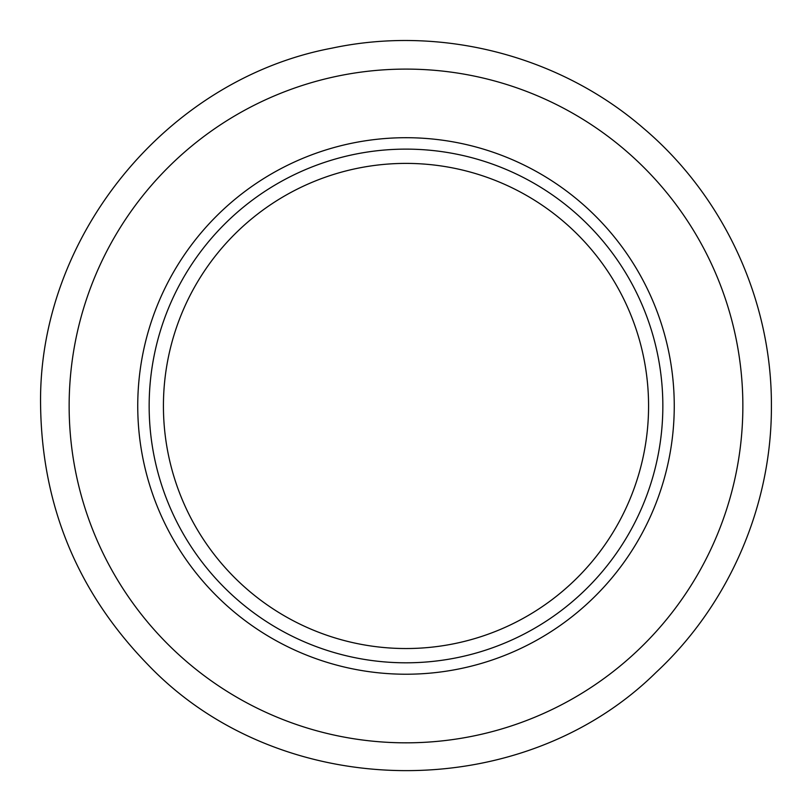 <?xml version="1.0" encoding="UTF-8"?>
<svg xmlns="http://www.w3.org/2000/svg" width="812" height="812" viewBox="0 0 812 812"><rect width="100%" height="100%" fill="white"/><g stroke="black" fill="none" stroke-linecap="round" stroke-linejoin="round"><path stroke-width="1.22" d="M137.746 405.97A268.254 268.254 0 0 1 406 137.705A268.254 268.254 0 0 1 674.254 405.97A268.254 268.254 0 0 1 406 674.224A268.254 268.254 0 0 1 137.746 405.97M662.846 405.97A256.846 256.846 0 0 0 406 149.124A256.846 256.846 0 0 0 149.154 405.97A256.846 256.846 0 0 0 406 662.805A256.846 256.846 0 0 0 662.846 405.97M163.425 405.97A242.575 242.575 0 0 1 406 163.395A242.575 242.575 0 0 1 648.575 405.97A242.575 242.575 0 0 1 406 648.534A242.575 242.575 0 0 1 163.425 405.97M69.142 405.97A336.858 336.858 0 0 0 406 742.828A336.858 336.858 0 0 0 742.858 405.97A336.858 336.858 0 0 0 406 69.101A336.858 336.858 0 0 0 69.142 405.97M40.6 405.97C42.072 506.262 77.749 592.384 147.622 664.348C279.419 802.774 520.045 806.549 656.137 672.336C729.085 604.443 771.847 505.612 771.4 405.97C771.958 300.521 723.847 196.169 643.307 128.113C559.163 55.348 440.693 24.928 331.905 48.162C166.308 79.292 37.504 237.5 40.6 405.97"/></g></svg>
